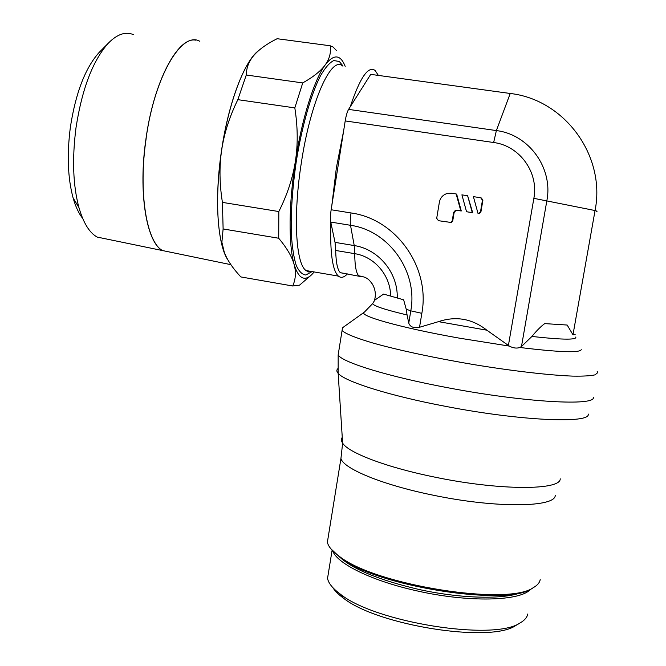 <?xml version="1.0" encoding="UTF-8"?>
<svg xmlns="http://www.w3.org/2000/svg" width="666" height="666" viewBox="0 0 666 666"><rect width="100%" height="100%" fill="white"/><g stroke="black" fill="none" stroke-linecap="round" stroke-linejoin="round"><path stroke-width="1" d="M375.599 299.317L374.85 298.809L374.608 300.258L383.591 294.089L403.638 299.808L406.21 309.182L407.068 314.968C384.831 309.665 373.36 305.869 372.66 303.579L373.168 302.755M383.599 294.089L403.638 299.808M378.38 75.416L375.066 70.421C368.24 65.584 359.956 77.706 350.233 106.801L348.593 109.391C347.227 111.721 346.095 115.568 345.204 120.929L331.152 209.757C330.353 215.076 330.219 219.181 330.752 222.078L335.04 242.374L335.672 250.474L354.712 253.663C374.467 256.643 390.509 275.408 390.601 295.87M597.169 371.345L597.735 372.652L594.996 374.866C590.451 375.874 583.008 376.29 572.668 376.115C549.766 375.249 513.719 371.12 474.966 364.793C436.147 358.283 398.792 350.274 373.601 343.223C355.794 337.978 345.288 333.733 342.083 330.486L342.499 327.789L364.252 312.212M581.276 349.658C579.695 352.988 559.199 352.264 519.78 347.477C516.683 348.593 513.195 348.135 509.315 346.087L459.457 338.17C399.067 327.464 357.051 315.334 364.427 312.088L372.66 303.579L374.9 299.958M567.182 325.041L544.696 323.609L567.182 325.041L572.976 334.79L575.141 334.515M519.78 347.477L521.478 346.52L531.918 336.447C536.555 330.744 540.817 326.473 544.696 323.609M407.076 314.968L408.766 323.068M335.04 242.374L354.229 245.563L350.507 225.291C388.944 230.611 418.148 271.703 410.789 310.839L408.766 323.077C410.131 326.981 413.719 328.371 419.53 327.264L438.494 321.653C455.96 315.809 472.077 318.648 486.863 330.194L509.315 346.087M527.755 614.01C527.114 617.399 524.575 620.362 520.138 622.901C494.122 641.458 374.866 622.352 340.301 594.097C332.692 588.478 328.438 583.233 327.539 578.379L328.596 571.878M516.874 624.85L515.7 625.557C490.459 643.464 376.498 625.216 343.148 597.918C338.311 594.355 334.873 590.917 332.817 587.603M540.193 579.628C539.685 582.6 537.495 585.223 533.608 587.479C508.541 606.46 374.858 585.039 339.377 556.368C332.317 551.29 328.321 546.586 327.372 542.266L328.388 536.038M533.158 587.753L532.101 588.403C507.242 607.176 375.449 586.072 340.351 557.683L330.86 548.784M343.639 130.802L336.372 167.79L331.835 205.411M314.177 271.953L311.696 274.683C304.254 281.735 298.393 278.305 294.097 264.377C291.317 254.404 289.976 240.201 290.101 221.778C290.318 203.105 292.083 182.925 295.396 161.239C292.807 177.93 287.279 194.697 278.821 211.547L278.713 238.245L223.118 228.954L222.419 202.381C219.464 183.883 219.222 166.392 221.686 149.925C218.54 171.353 217.216 191.35 217.715 209.907C218.073 221.745 219.156 231.959 220.954 240.551L224.334 252.447L226.473 257.267M222.419 202.381L278.821 211.547M199.85 41.325C181.935 30.561 154.57 76.149 146.095 138.395M258.708 50.558C244.713 60.481 228.571 102.264 221.628 149.908C214.127 198.934 217.566 245.546 228.08 260.206M100.566 51.007L99.043 52.547C85.223 68.082 75.666 92.982 70.363 127.248C66.858 154.645 67.774 178.205 73.11 197.927C75.608 206.676 78.788 213.495 82.659 218.39M133.292 34.574C125.424 31.335 117.066 34.241 108.233 43.273C92.799 60.648 82.06 88.794 76.007 127.714C72.028 158.824 73.002 185.448 78.938 207.584C83.408 223.01 89.485 232.842 97.178 237.079L107.026 239.111M171.279 252.372L162.479 250.549C146.545 242.449 137.945 192.599 146.037 138.386C153.854 81.277 177.914 36.605 195.638 40.151M255.228 53.888L254.004 55.253C241.242 69.589 227.855 107.859 221.686 149.925C224.134 133.45 229.52 116.692 237.837 99.659L246.278 75.008L302.739 82.917L294.822 107.892L237.837 99.659M146.162 138.411C138.07 192.624 146.662 242.474 162.596 250.574L171.387 252.389M294.822 107.892C297.802 126.765 297.993 144.547 295.396 161.239C301.914 118.573 314.269 79.57 325.249 64.86C333.808 53.829 340.459 54.329 345.188 66.359M336.347 50.433L333.142 47.053L330.228 45.779L277.131 38.711C266.833 43.864 259.157 49.351 254.087 55.153L254.004 55.253C248.984 61.006 246.412 67.599 246.278 75.008M220.954 240.551L221.895 242.266L224.334 252.447C227.306 260.156 232.809 268.315 240.851 276.931L292.699 285.989L299.55 285.156L310.756 275.533M221.895 242.266L223.118 228.954M330.228 45.779C331.202 52.506 329.537 58.866 325.249 64.86C320.97 70.846 313.47 76.865 302.739 82.917M278.713 238.245C286.88 248.027 292.008 256.743 294.097 264.377C296.204 272.036 295.737 279.245 292.699 285.989M374.017 74.817L370.712 74.367L350.233 106.801M335.672 250.474C335.997 262.77 337.57 270.18 340.393 272.71L343.465 273.235M330.811 222.361C329.97 252.714 332.492 270.629 338.386 276.107C341.042 278.263 344.031 277.522 347.369 273.909M375.041 297.819L374.85 298.809C375.957 293.989 375.158 289.119 372.469 284.191C369.097 279.803 367.565 277.131 358.808 275.866C356.218 273.368 354.853 265.967 354.712 253.663L354.229 245.563C378.413 249.142 397.893 272.577 397.252 297.635M478.046 213.545L473.393 196.628L480.719 197.769L482.459 200.2L480.502 211.763L478.471 213.669L479.495 213.578L480.919 211.896L482.867 200.374L481.443 198.018M438.428 220.687L451.332 222.511L452.738 220.846L454.137 212.512L455.977 210.398L461.288 210.964L456.66 194.156L456.16 193.964L460.805 210.831L455.477 210.265L453.629 212.379L452.231 220.746L450.815 222.419L438.428 220.687L436.705 218.273L439.393 202.098C440.343 197.644 442.99 194.763 447.327 193.44L451.498 193.24L456.16 193.964M466.55 211.73L472.718 212.762L467.624 195.737L472.277 212.637L466.55 211.73L461.904 194.855L467.624 195.737M370.712 74.367L510.223 93.473C564.701 99.575 606.043 155.961 595.054 210.548L572.976 334.79M461.288 210.964L460.805 210.831M472.718 212.762L472.277 212.637M340.393 272.71L360.83 276.581L361.871 276.248M593.314 397.244C596.328 406.227 525.624 402.539 448.884 387.945C388.003 376.64 341.666 362.154 338.161 354.911L338.686 351.656M575.715 337.054L575.849 337.62C574.791 339.968 560.148 339.577 531.918 336.447M486.863 330.194L438.494 321.653M530.511 589.243C520.879 601.19 468.797 602.672 417.316 590.95C371.953 581.035 336.721 563.469 332.734 550.84M521.769 592.315C504.279 599.741 459.998 598.717 417.757 589.185C376.931 579.47 350.258 568.131 337.737 555.161M555.244 495.296C555.694 507.492 495.904 508.399 432.892 495.129C382.101 484.823 343.356 468.581 340.934 458.516L327.372 542.266M560.214 478.779C560.938 490.409 500.083 490.667 435.697 477.314C386.888 467.549 348.36 452.763 342.632 443.131C341.175 440.95 341.059 439.027 342.257 437.354M588.236 414.044C590.884 423.809 521.245 421.02 445.979 406.435C389.027 395.687 344.472 381.41 338.161 373.335C336.58 371.545 336.447 370.021 337.754 368.764M342.532 65.959C331.443 55.494 310.606 101.124 301.398 162.421C292.865 216 295.846 264.277 306.11 270.562L310.131 271.836L311.655 271.52M343.032 66.059L339.352 61.505L333.791 60.539C329.628 62.612 325.216 67.649 320.546 75.658C311.147 93.998 301.931 126.207 296.27 161.488C292.357 188.62 290.717 212.912 291.342 234.349C292.183 247.186 293.789 257.476 296.162 265.218C298.901 271.32 302.114 274.592 305.811 275.016L312.079 271.586M406.21 309.182L410.789 310.839L421.844 313.328L419.53 327.264M345.204 120.929L493.648 142.516C519.555 145.679 538.927 172.419 533.866 198.335L508.391 345.537M331.152 209.757L351.04 212.954C396.145 219.081 430.527 267.349 421.844 313.328M348.593 109.391L496.378 130.578C528.879 134.474 553.271 168.04 546.878 200.574L521.478 346.52M596.436 211.63C597.552 211.522 597.094 211.155 595.054 210.548L533.866 198.335M493.648 142.516L496.378 130.578L510.223 93.473L511.738 93.69M351.04 212.954C350.224 218.29 350.05 222.402 350.507 225.291L330.752 222.078M450.324 222.602L449.808 222.502M452.738 220.846L452.231 220.746M457.159 210.314L456.668 210.173M454.137 212.512L453.629 212.379M480.919 211.896L480.502 211.763M342.083 330.486L338.161 354.911L338.161 373.335L342.632 443.131L340.934 458.516M515.7 625.557L520.138 622.901M343.148 597.918L340.301 594.097M332.118 550.199L327.539 578.379M532.101 588.403L533.608 587.479M340.351 557.683L339.377 556.368M338.386 276.107L306.11 270.562L308.358 271.969L310.631 271.337M99.043 52.547L108.233 43.273M97.178 237.079L162.479 250.549M73.11 197.927L78.938 207.584M162.596 250.574L230.911 264.677M451.332 222.511L450.815 222.419M455.977 210.398L455.477 210.265M479.495 213.578L479.079 213.453"/></g></svg>
